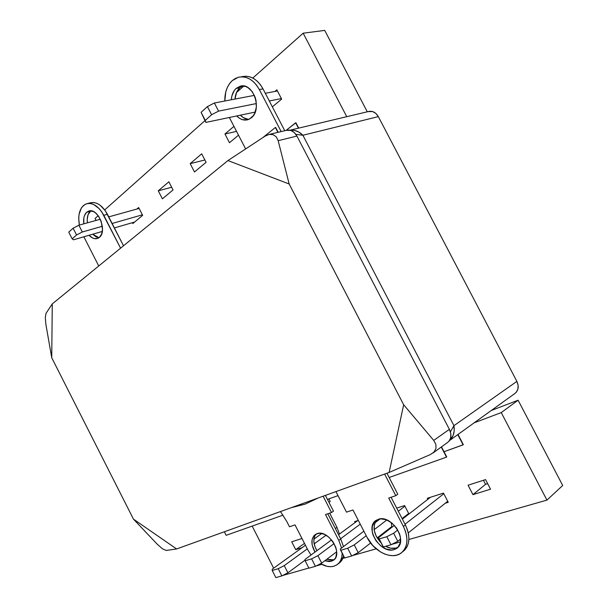 <?xml version="1.0" encoding="UTF-8"?>
<svg xmlns="http://www.w3.org/2000/svg" width="608" height="608" viewBox="0 0 608 608"><rect width="100%" height="100%" fill="white"/><g stroke="black" fill="none" stroke-linecap="round" stroke-linejoin="round"><path stroke-width="0.91" d="M95.076 218.485L98.2 215.703L95.076 218.485L96.064 220.423L95.076 218.485M104.713 209.904L204.942 120.658L104.713 209.904M236.459 92.598L243.816 86.047L236.459 92.598M252.799 78.044L303.164 33.197L324.718 30.4L303.164 33.197L252.799 78.044M102.136 232.309L101.764 231.587L102.136 232.309M346.758 116.69L303.164 33.197L346.758 116.69M190.182 163.636L201.712 153.816L206.082 162.29L194.492 171.988L190.182 163.636L201.712 153.816L206.082 162.29L194.492 171.988L190.182 163.636L204.896 159.988L190.182 163.636M162.389 198.839L158.27 190.813L168.864 181.8L173.044 189.932L162.389 198.839L158.27 190.813L171.661 187.241L158.27 190.813L168.864 181.8L173.044 189.932L162.389 198.839M132.84 223.554L132.392 222.68L132.84 223.554L142.652 215.346L132.84 223.554M136.868 209.053L138.654 207.533L142.652 215.346L138.654 207.533L136.868 209.053M238.511 135.174L229.474 142.728L224.968 134.003L233.943 126.358L224.968 134.003L236.55 131.389L224.968 134.003L229.474 142.728L238.511 135.174M276.838 89.817L281.656 99.081L272.354 106.864L281.656 99.081L276.838 89.817L274.915 91.458L276.838 89.817M367.285 111.804L324.718 30.4L367.285 111.804M562.704 485.488L546.934 500.11L408.895 539.494L546.934 500.11L501.243 412.589L518.107 400.208L491.272 410.499L518.107 400.208L501.243 412.589L474.156 422.826L501.243 412.589L546.934 500.11L562.704 485.488L518.107 400.208L562.704 485.488M400.436 541.903L391.772 544.373L400.436 541.903M376.162 548.826L352.442 555.598L376.162 548.826M344.576 557.84L342.874 558.319L344.576 557.84M321.723 564.353L316.16 565.942L321.723 564.353M308.856 568.024L282.583 575.525L308.856 568.024M273.653 568.168L252.16 526.095L273.653 568.168M355.11 522.523L354.631 521.603L358.325 520.418L354.631 521.603L355.11 522.523M302.032 547.709L295.731 549.662L291.703 541.796L301.986 538.498L291.703 541.796L295.731 549.662L304.486 543.377L295.731 549.662L302.032 547.709M427.85 499.305L427.318 498.286L443.483 493.103L448.256 502.314L445.231 503.257L448.256 502.314L443.483 493.103L427.318 498.286L427.85 499.305M407.854 514.862L406.19 515.379L407.854 514.862M396.69 508.113L404.594 505.575L408.948 514.003L404.594 505.575L396.69 508.113M490.55 489.189L472.956 494.646L468.054 485.214L485.556 479.598L490.55 489.189L472.956 494.646L485.541 484.31L487.662 483.641L485.541 484.31L472.956 494.646L468.054 485.214L485.556 479.598L490.55 489.189M483.444 480.282L485.541 484.31L483.444 480.282M278.206 568.708L281.869 575.882L275.857 577.6L272.217 570.471L278.206 568.708L272.217 570.471L272.278 569.164L305.444 545.247L272.278 569.164L272.217 570.471L275.857 577.6L281.869 575.882L287.918 572.797L305.056 560.15L287.918 572.797L284.248 565.615L278.206 568.708L284.248 565.615L307.298 548.864L284.248 565.615L287.918 572.797L281.869 575.882L278.206 568.708M313.895 539.152L321.769 533.474L313.895 539.152M326.093 535.207L314.161 543.879L326.093 535.207M311.6 558.866L315.415 566.322L308.932 568.168L305.14 560.766L311.6 558.866L305.14 560.766L304.973 559.482L331.55 539.889L304.973 559.482L305.14 560.766L308.932 568.168L315.415 566.322L321.7 563.114L336.68 551.79L321.7 563.114L317.885 555.659L311.6 558.866L317.885 555.659L334.104 543.59L317.885 555.659L321.7 563.114L315.415 566.322L311.6 558.866M338.55 534.728L357.679 520.63L338.55 534.728M360.248 524.149L340.617 538.749L360.248 524.149M347.685 548.234L351.667 555.986L344.652 557.992L340.7 550.293L347.685 548.234L340.7 550.293L340.26 549.032L363.873 531.187L340.26 549.032L344.652 557.992L351.667 555.986L358.211 552.649L370.622 543.005L358.211 552.649L354.228 544.897L347.685 548.234L354.228 544.897L366.214 535.739L354.228 544.897L358.211 552.649L351.667 555.986L347.685 548.234M377.142 537.943L391.909 526.467L377.142 537.943M402.086 518.563L408.66 513.456L402.086 518.563M374.855 522.888L380.114 518.905L374.855 522.888M404.905 506.19L398.308 511.237L404.905 506.19M386.848 519.984L374.125 529.705L386.848 519.984M386.802 536.712L390.967 544.783L383.352 546.957L379.225 538.946L386.802 536.712L379.225 538.946L378.472 537.715L394.379 525.342L378.472 537.715L383.352 546.957L390.967 544.783L397.792 541.302L400.588 539.06L397.792 541.302L393.627 533.231L386.802 536.712L393.627 533.231L397.776 529.963L393.627 533.231L397.792 541.302L390.967 544.783L386.802 536.712M382.569 545.665L378.472 537.715L382.569 545.665M408.295 532.882L447.716 501.266L408.295 532.882M402.374 519.118L430.441 497.283L402.374 519.118M443.802 493.719L405.027 524.256L443.802 493.719M72.177 238.883L68.75 232.15L73.112 228.205L76.562 234.977L72.177 238.883L76.562 234.977L82.323 231.998L102.357 226.267L82.323 231.998L76.562 234.977L73.112 228.205L68.75 232.15L72.177 238.883L73.538 239.788L72.177 238.883M78.865 225.218L73.112 228.205L78.865 225.218L82.323 231.998L78.865 225.218L100.32 219.237L78.865 225.218M139.11 208.422L108.756 216.889L139.11 208.422M112.123 223.478L142.386 214.822L112.123 223.478M134.672 222.019L114.388 227.916L134.672 222.019M102.304 231.428L73.538 239.788L102.304 231.428M205.261 120.392L201.096 112.328L207.412 106.605L211.614 114.73L205.261 120.392L211.614 114.73L218.568 111.12L256.409 103.558L218.568 111.12L211.614 114.73L207.412 106.605L201.096 112.328L205.846 122.406L205.261 120.392L205.846 122.406L255.216 112.085L205.846 122.406L201.096 112.328L205.261 120.392M214.366 102.995L207.412 106.605L214.366 102.995L218.568 111.12L214.366 102.995L254.41 95.365L214.366 102.995M277.446 90.972L265.301 93.29L277.446 90.972M269.298 100.981L281.39 98.557L269.298 100.981M302.906 135.265L453.94 425.668L516.876 381.391L378.328 116.622L302.906 135.265L378.328 116.622L375.881 113.438L372.666 111.583L368.182 111.591C372.347 110.565 375.729 112.244 378.328 116.622L516.876 381.391L453.94 425.668L302.906 135.265C299.121 131.412 294.796 129.717 289.948 130.18L294.363 130.31L298.9 132.096L302.906 135.265L295.891 134.376L302.906 135.265M514.626 393.688L516.184 392.358L517.894 389.181L518.138 385.328L516.876 381.391C519.186 386.62 518.442 390.708 514.657 393.665L449.472 440.595C453.431 436.932 454.921 431.954 453.94 425.668L450.399 431.817L453.94 425.668L454.214 430.783L453.082 435.632L449.479 440.602M447.366 442.632L448.962 441.256L450.672 437.874L450.824 433.694L449.388 429.362L433.724 440.39L435.875 444.334L435.982 448.408L434.044 452.002L430.365 454.556L434.044 452.002L435.982 448.408L435.875 444.334L433.724 440.39L403.659 404.753L389.128 472.446L430.365 454.556L389.128 472.446L176.616 548.956L133.456 519.126L157.282 544.259L133.456 519.126L51.741 357.77L52.265 303.916L45.98 313.424L52.265 303.916L227.947 160.558L265.187 136.078L227.947 160.558L52.265 303.916L51.741 357.77L133.456 519.126L176.616 548.956L389.128 472.446L403.659 404.753L289.172 184.004L227.947 160.558L289.172 184.004L403.659 404.753L433.724 440.39L449.388 429.362L296.924 136.07L278.168 140.691L289.172 184.004L278.168 140.691L276.298 136.876L273.167 134.672L269.26 134.391L265.187 136.078L269.26 134.391L273.167 134.672L276.298 136.876L278.168 140.691L296.924 136.07L294.28 132.536L290.898 130.446L286.262 130.378M176.616 548.956L166.174 550.46L176.616 548.956M51.741 357.77L45.912 324.52L51.741 357.77M432.957 453.013L447.397 442.609C451.288 439.554 451.957 435.138 449.388 429.362L296.924 136.07C294.082 131.222 290.533 129.322 286.277 130.378L269.45 134.36M157.282 544.259L162.465 548.804L166.174 550.46L162.465 548.804L157.282 544.259M45.98 313.424L45.296 317.672L45.912 324.52L45.296 317.672L45.98 313.424M333.184 559.801L331.048 560.112L326.762 559.292L333.184 559.801L331.269 561.268L334.674 559.079L335.814 557.278L336.71 552.596L336.437 549.89L335.684 547.094L332.888 541.644L328.753 537.092L323.942 534.143L319.2 533.246L315.408 534.409C310.878 538.323 310.741 544.221 314.99 552.094L312.162 545.026L312.048 539.904L313.766 535.899L317.087 533.619C328.434 529.044 343.794 554.26 333.283 560.325L331.269 561.268L334.491 559.284M340.723 538.962L338.785 540.406L341.582 548.036L338.785 540.406L340.723 538.962L327.788 513.79L340.723 538.962L343.505 546.577L340.723 538.962M337.942 564.049L338.899 563.304C341.263 561.663 342.836 559.231 343.634 556.001L340.951 561.473L338.595 563.51M342.175 553.174C342.114 558.486 340.389 562.354 336.992 564.786L333.822 566.246C329.741 567.294 325.31 566.443 320.545 563.707L327.043 566.322L330.57 566.694L333.822 566.246L336.68 564.984L339.036 562.947L340.776 560.211L341.84 556.875L342.175 553.174M395.93 548.074L398.027 547.185L396.188 548.697L393.976 549.655L395.93 548.074L390.739 548.211L385.647 546.303C389.31 548.302 392.738 548.895 395.93 548.074L393.976 549.655L391.476 550.02L386.004 548.971L380.593 545.741L376.056 540.839L373.038 534.979L372.256 531.97L372.278 526.315L374.399 521.862L378.328 519.293C391.476 514.102 408.606 541.196 396.644 548.401L393.976 549.655C380.433 554.238 364.101 527.326 376.116 520.342L380.798 518.852L386.293 519.772L391.81 522.956L396.484 527.934L399.578 533.93L400.368 537.016L400.269 542.754L398.02 547.192M305.132 504.131L291.232 507.688L305.132 504.131L318.189 497.99L305.132 504.131M335.935 491.598L346.507 512.149L352.959 509.99L367.057 537.381L372.864 545.665L380.509 551.95L384.689 554.032L388.9 555.286L392.988 555.659L396.796 555.127L400.17 553.698L402.982 551.418L405.103 548.37L406.448 544.669L406.965 540.451L406.615 535.891L405.414 531.172L403.408 526.475L388.732 498.051L395.793 495.695L384.621 474.073L395.793 495.695L397.784 494.213L386.946 473.229L397.784 494.213L395.793 495.695L388.732 498.051L403.408 526.475L405.376 524.924L391.088 497.268L405.376 524.924L403.408 526.475C408.774 538.308 407.968 547.208 400.984 553.166C391.757 560.181 374.004 551.638 367.057 537.381L352.959 509.99L346.507 512.149L335.935 491.598M333.465 511.146L325.371 495.398L333.465 511.146L331.504 512.529L325.516 514.558L338.785 540.406L325.516 514.558L331.504 512.529L333.465 511.146M316.183 533.976C312.831 538.202 313.074 543.765 316.928 550.673L314.853 546.349L313.812 540.968L314.632 536.324L315.719 534.5M402.397 552.003L402.922 551.57C409.914 545.612 410.727 536.727 405.376 524.924L407.375 529.614L408.568 534.326L408.91 538.87L408.394 543.081L407.048 546.774L404.92 549.822L402.64 551.768M376.77 519.946C372.081 526.695 373.548 534.364 381.17 542.959L376.299 536.446L374.239 530.45L374.262 524.81L376.39 520.364M311.022 555.02L307.815 549.883L295.017 524.894L289.492 526.764L286.763 521.444L289.492 526.764L295.017 524.894L307.815 549.883L311.022 555.02M323.122 496.212L331.504 512.529L323.122 496.212M280.463 511.564L286.763 521.444L280.463 511.564M331.269 561.268L329.126 561.572L324.839 560.743L331.269 561.268M226.153 535.321L224.344 531.772L226.153 535.321L283.047 515.136L226.153 535.321M262.778 137.666L275.348 127.482L277.886 132.362L275.644 127.422L278.175 132.293L275.348 127.482L262.778 137.666M441.256 447.032L446.508 457.14L389.143 477.493L446.508 457.14L441.256 447.032M338.01 495.634L327.423 499.388L338.01 495.634M441.499 446.865L446.743 456.965L441.499 446.865M286.056 130.424L295.632 122.801L298.429 128.174L295.914 122.74L298.71 128.113L295.914 122.74L286.056 130.424M457.786 434.606L463.114 444.851L444.03 451.736L463.342 444.684L457.786 434.606M458.014 434.446L463.342 444.684L458.014 434.446M242.736 85.948L239.81 87.788L236.117 88.449L234.331 90.463L231.906 95.813L231.298 99.773C231.648 94.916 233.259 91.139 236.117 88.449L239.985 86.283C252.852 81.662 262.778 109.364 251.34 117.808L247.935 119.7C243.952 120.772 240.221 119.525 236.74 115.946L239.651 118.385L242.03 119.54L246.909 119.958L249.227 119.191L253.179 115.854L254.653 113.4L256.318 107.365L256.052 100.647L255.193 97.356L252.183 91.557L247.882 87.552L245.457 86.435L240.525 86.146L236.117 88.449L239.81 87.788C236.945 90.47 235.334 94.232 234.977 99.066L236.603 92.272L239.81 87.788L241.9 86.328M248.117 119.29L243.299 117.61L240.388 115.186C242.98 117.899 245.83 119.282 248.953 119.32M241.908 76.692C250.298 74.989 257.336 79.048 263.006 88.867L284.757 130.735L263.006 88.867L259.335 89.543L256.72 85.363L253.597 81.882L250.101 79.238L246.377 77.535L242.569 76.836L238.822 77.155L235.296 78.478L232.119 80.735L229.406 83.828L227.263 87.643L225.758 92.013L224.808 101.004C224.702 92.348 227.141 85.591 232.119 80.735L238.199 77.315C246.597 75.612 253.642 79.686 259.335 89.543L263.006 88.867L260.399 84.702L257.283 81.229L253.802 78.599L250.078 76.904L246.27 76.213L240.988 76.844M90.22 211.348C87.719 213.864 86.784 217.687 87.423 222.832L87.218 219.382L88.069 214.685L90.85 210.847L86.579 212.329L90.22 211.348M92.652 234.232L98.998 237.69L96.163 236.922L92.652 234.232M99.37 237.394L97.592 238.435C94.772 239.309 91.93 238.26 89.049 235.281L92.568 237.979L94.407 238.625L97.88 238.321L99.37 237.394L101.589 234.11L102.494 229.391L101.141 221.221L98.618 216.281L95.236 212.663L93.381 211.546L89.718 210.87L86.579 212.329L88.593 211.12C97.842 207.138 107.715 231.26 99.37 237.394M83.805 223.843C83.159 218.682 84.086 214.844 86.579 212.329L84.428 215.673L83.836 217.9L83.805 223.843M90.045 202.882L94.407 202.593L97.257 203.498L100.1 205.2L105.283 210.702L123.523 245.776L107.426 214.29L103.786 215.3L120.582 248.17L101.635 211.698L99.157 208.612L93.602 204.463L90.744 203.551L88 203.467L85.454 204.212L83.212 205.74L81.366 207.997L79.07 214.274L78.706 218.059L79.359 225.082C77.611 214.008 79.952 206.925 86.389 203.832C92.819 202.365 98.618 206.188 103.786 215.3L107.426 214.29C102.281 205.215 96.482 201.408 90.045 202.882L87.468 203.551M83.858 236.793L98.747 265.985L83.858 236.793M245.632 148.937L229.353 117.488L245.632 148.937M259.335 89.543L281.17 131.586L259.335 89.543M381.307 534.706L382.067 534.918L381.307 534.706M380.243 536.34L379.483 536.127L380.243 536.34M380.403 541.47L379.552 541.249L380.403 541.47M314.245 537.411L314.845 538.468L314.245 537.411M328.882 498.872L330.212 501.463L328.943 502.337L330.212 501.463L328.882 498.872M329.665 513.152L336.969 527.364L339.469 534.052L336.969 527.364L335.365 528.534L336.969 527.364L329.665 513.152M391.924 527.25L391.218 522.5L391.924 527.25M290.168 130.142L368.197 111.591M333.283 560.325L333.898 559.862M397.548 547.664L396.644 548.401M89.277 210.938L88.593 211.12M239.985 86.283L241.748 85.971"/></g></svg>
